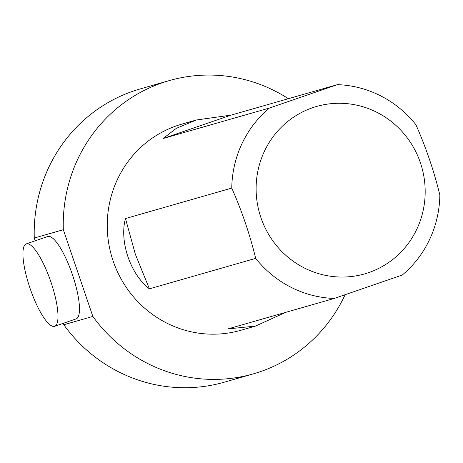 <?xml version="1.0" encoding="UTF-8"?>
<svg xmlns="http://www.w3.org/2000/svg" width="463" height="463" viewBox="0 0 463 463"><rect width="100%" height="100%" fill="white"/><g stroke="black" fill="none" stroke-linecap="round" stroke-linejoin="round"><path stroke-width="0.69" d="M54.646 326.299L76.129 318.903A43.58 10.898 -109 0 0 77.813 294.439A43.58 10.898 -109 0 0 63.049 252.613A43.58 10.898 -109 0 0 47.77 236.483L26.281 243.874A43.58 10.898 71 0 1 41.566 260.009A43.58 10.898 71 0 1 56.324 301.83A43.58 10.898 71 0 1 54.646 326.299A43.58 10.898 71 0 1 30.159 288.634A43.58 10.898 71 0 1 26.281 243.874M63.309 323.319L63.801 324.754L92.849 316.432L63.327 229.712L34.279 238.034L35.217 240.801M285.688 312.357L255.454 326.097L240.835 330.293A107.208 103.793 -106 0 1 112.301 258.429A107.208 103.793 -106 0 1 176.75 125.751A107.208 103.793 -106 0 1 181.762 124.171L196.381 119.981M63.327 229.712A152.541 147.68 -106 0 1 169.273 80.597A152.541 147.68 -106 0 1 288.391 98.694M345.085 294.757A152.541 147.68 -106 0 1 253.325 373.867A152.541 147.68 -106 0 1 92.849 316.432M34.279 238.034A152.541 147.68 -106 0 1 140.225 88.925L169.273 80.597M253.325 373.867L224.277 382.195A152.541 147.68 -106 0 1 63.801 324.754M337.388 84.654A107.208 103.793 -106 0 1 415.919 124.721C426.024 147.599 433.999 171.032 439.85 195.01A107.208 103.793 -106 0 1 402.208 275.057L334.222 298.45A107.208 103.793 -106 0 1 255.686 258.377L149.404 288.837C130.514 274.49 119.153 241.321 125.479 218.548L231.76 188.088A107.208 103.793 -106 0 1 269.402 108.047L163.121 138.506L176.42 128.292L196.381 119.992L231.106 115.113L337.388 84.654L269.402 108.047M231.76 188.088C241.825 210.862 249.8 234.295 255.686 258.377M394.592 258.001A87.096 84.318 -106 0 1 267.087 231.674A87.096 84.318 -106 0 1 312.583 107.723A87.096 84.318 -106 0 1 414.206 148.652A87.096 84.318 -106 0 1 394.592 258.001M255.454 326.097L227.941 328.909L334.222 298.45M125.479 218.548L135.358 254.291L149.404 288.837M231.106 115.113L163.121 138.506"/></g></svg>
